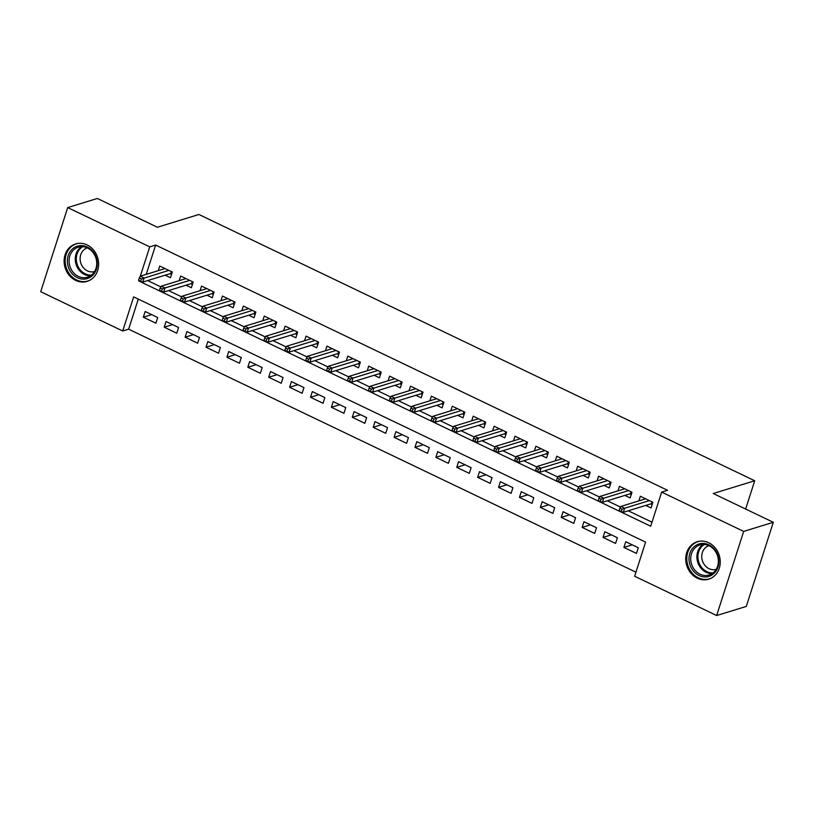 <?xml version="1.0" encoding="UTF-8"?>
<svg xmlns="http://www.w3.org/2000/svg" width="814" height="814" viewBox="0 0 814 814"><rect width="100%" height="100%" fill="white"/><g stroke="black" fill="none" stroke-linecap="round" stroke-linejoin="round"><path stroke-width="1.22" d="M87.057 244.922A19.587 17.033 72.9 0 1 98.636 264.143A19.587 17.033 72.9 0 1 87.118 281.369A19.587 17.033 72.9 0 1 75.671 280.392A19.587 17.033 72.9 0 1 64.103 261.172A19.587 17.033 72.9 0 1 75.61 243.935A19.587 17.033 72.9 0 1 87.057 244.922M708.689 542.724A19.587 17.033 72.9 0 1 720.258 561.945A19.587 17.033 72.9 0 1 708.75 579.171A19.587 17.033 72.9 0 1 697.303 578.194A19.587 17.033 72.9 0 1 685.734 558.974A19.587 17.033 72.9 0 1 697.242 541.737A19.587 17.033 72.9 0 1 708.689 542.724M67.704 207.58L97.344 198.474L157.417 227.248L198.901 214.489L754.71 480.759L713.227 493.518L773.3 522.293L746.296 606.42L716.656 615.526L634.645 576.241L645.594 542.134L133.659 296.886L122.71 330.993L40.7 291.707L67.704 207.58L149.725 246.866L140.313 276.18L165.059 268.579M138.288 299.104L128.643 329.171L635.938 572.201M128.643 329.171L122.71 330.993M165.171 275.183L170.472 277.727L172.293 272.039L159.758 266.036L158.272 270.665M186.07 285.195L191.371 287.739L193.193 282.051L180.657 276.048L179.172 280.667M206.96 295.207L212.261 297.751L214.082 292.063L201.546 286.06L200.061 290.679M227.859 305.219L233.16 307.753L234.981 302.075L222.446 296.062L220.96 300.692M248.748 315.232L254.049 317.765L255.881 312.088L243.335 306.074L241.86 310.704M269.648 325.234L274.949 327.777L276.77 322.09L264.235 316.086L262.749 320.716M290.547 335.246L295.838 337.79L297.67 332.102L285.134 326.099L283.648 330.718M311.436 345.258L316.738 347.802L318.559 342.114L306.023 336.111L304.538 340.73M332.336 355.27L337.637 357.804L339.458 352.126L326.923 346.113L325.437 350.742M353.225 365.283L358.526 367.816L360.348 362.128L347.812 356.125L346.326 360.755M374.125 375.285L379.426 377.828L381.247 372.14L368.711 366.137L367.226 370.767M395.014 385.297L400.315 387.84L402.147 382.153L389.601 376.149L388.125 380.769M415.913 395.309L421.214 397.843L423.036 392.165L410.5 386.162L409.015 390.781M436.813 405.321L442.104 407.855L443.935 402.177L431.4 396.164L429.914 400.793M457.702 415.333L463.003 417.867L464.825 412.179L452.289 406.176L450.803 410.805M478.601 425.335L483.903 427.879L485.724 422.191L473.188 416.188L471.703 420.818M499.491 435.348L504.792 437.891L506.623 432.203L494.078 426.2L492.592 430.82M520.39 445.36L525.691 447.893L527.513 442.216L514.977 436.212L513.492 440.832M541.279 455.372L546.581 457.906L548.412 452.228L535.877 446.214L534.391 450.844M562.179 465.384L567.48 467.918L569.301 462.23L556.766 456.227L555.28 460.856M583.078 475.386L588.369 477.93L590.201 472.242L577.665 466.239L576.18 470.858M603.968 485.398L609.269 487.942L611.09 482.254L598.555 476.251L597.069 480.871M624.867 495.411L630.168 497.944L631.99 492.267L619.454 486.263L617.968 490.883M632.264 544.861L623.921 547.425L636.456 553.428L638.288 547.751L625.752 541.737L623.921 547.425M611.365 534.849L603.032 537.413L615.567 543.416L617.388 537.739L604.853 531.725L603.032 537.413M590.476 524.837L582.132 527.401L594.668 533.414L596.499 527.726L583.953 521.723L582.132 527.401M569.576 514.835L561.233 517.399L573.778 523.402L575.6 517.714L563.064 511.711L561.233 517.399M548.677 504.822L540.343 507.387L552.879 513.39L554.7 507.702L542.165 501.699L540.343 507.387M527.787 494.81L519.444 497.374L531.98 503.378L533.811 497.7L521.275 491.687L519.444 497.374M506.888 484.798L498.555 487.362L511.09 493.365L512.912 487.688L500.376 481.685L498.555 487.362M485.999 474.786L477.655 477.35L490.191 483.363L492.022 477.676L479.487 471.672L477.655 477.35M465.099 464.784L456.766 467.348L469.302 473.351L471.123 467.663L458.587 461.66L456.766 467.348M444.21 454.772L435.866 457.336L448.402 463.339L450.234 457.651L437.688 451.648L435.866 457.336M423.311 444.759L414.967 447.324L427.513 453.327L429.334 447.649L416.799 441.636L414.967 447.324M402.411 434.747L394.078 437.311L406.613 443.315L408.435 437.637L395.899 431.634L394.078 437.311M381.522 424.735L373.178 427.299L385.714 433.313L387.545 427.625L375.01 421.621L373.178 427.299M360.622 414.733L352.289 417.297L364.825 423.3L366.646 417.613L354.11 411.609L352.289 417.297M339.733 404.721L331.39 407.285L343.925 413.288L345.757 407.6L333.221 401.597L331.39 407.285M318.834 394.709L310.5 397.273L323.036 403.276L324.857 397.598L312.322 391.585L310.5 397.273M297.944 384.696L289.601 387.261L302.136 393.264L303.968 387.586L291.422 381.583L289.601 387.261M277.045 374.684L268.701 377.248L281.247 383.262L283.069 377.574L270.533 371.571L268.701 377.248M256.145 364.682L247.812 367.246L260.348 373.25L262.169 367.562L249.633 361.558L247.812 367.246M235.256 354.67L226.913 357.234L239.448 363.237L241.28 357.55L228.744 351.546L226.913 357.234M214.357 344.658L206.023 347.222L218.559 353.225L220.38 347.547L207.845 341.534L206.023 347.222M193.467 334.646L185.124 337.21L197.66 343.213L199.491 337.535L186.955 331.532L185.124 337.21M172.568 324.633L164.235 327.197L176.77 333.211L178.592 327.523L166.056 321.52L164.235 327.197M157.692 317.511L145.157 311.508L143.335 317.195L155.871 323.199L157.692 317.511M138.95 280.423L138.777 280.972L650.701 526.22L661.65 492.114L667.582 490.293L155.647 245.045L146.235 274.359M147.66 280.576L160.816 286.874M168.559 290.578L181.715 296.886M189.448 300.59L202.605 306.898M210.348 310.602L223.504 316.9M231.237 320.614L244.404 326.913M252.137 330.616L265.293 336.925M273.036 340.628L286.192 346.937M293.925 350.641L307.082 356.949M314.825 360.653L327.981 366.951M335.714 370.665L348.87 376.963M356.613 380.667L369.77 386.976M377.503 390.679L390.669 396.988M398.402 400.692L411.558 407M419.302 410.704L432.458 417.002M440.191 420.716L453.347 427.014M461.09 430.718L474.247 437.026M481.98 440.73L495.146 447.039M502.879 450.742L516.035 457.051M523.768 460.755L536.935 467.053M544.668 470.767L557.824 477.065M565.567 480.769L578.723 487.077M586.456 490.781L599.613 497.089M607.356 500.793L620.512 507.102M628.245 510.805L652.004 522.181M645.756 505.423L651.058 507.956L652.889 502.279L640.343 496.265L638.858 500.895M745.634 509.045L754.71 480.759M773.3 522.293L743.67 531.41L716.656 615.526M155.647 245.045L149.725 246.866M661.65 492.114L743.67 531.41M139.581 280.728L138.777 280.972M151.679 314.631L143.335 317.195M650.62 503.927L652.126 504.649M621.988 509.208L619.892 508.201L619.159 510.48L621.255 511.477L621.988 509.208L624.653 508.221L620.889 506.42L645.644 498.809M649.409 500.61L624.653 508.221L623.341 512.311L651.373 503.693L651.973 501.841M621.255 511.477L623.341 512.311M620.889 506.42L619.892 508.201M651.373 503.693L652.146 504.578M708.872 544.82A16.952 14.733 72.9 0 1 718.05 566.92A16.952 14.733 72.9 0 1 699.023 575.508A16.952 14.733 72.9 0 1 689.845 553.408A16.952 14.733 72.9 0 1 708.872 544.82M699.979 574.196A15.69 13.645 -107.1 0 0 709.147 574.979A15.69 13.645 -107.1 0 0 718.375 561.172A15.69 13.645 -107.1 0 0 709.106 545.777A15.69 13.645 -107.1 0 0 699.928 544.983A15.69 13.645 -107.1 0 0 690.71 558.791A15.69 13.645 -107.1 0 0 699.979 574.196M716.208 569.322A12.352 10.745 72.9 0 1 709.045 568.681A12.352 10.745 72.9 0 1 701.739 556.593A12.352 10.745 72.9 0 1 708.943 545.695M699.562 541.218A19.455 16.921 -107.1 0 0 698.229 541.564A19.455 16.921 -107.1 0 0 686.792 558.689A19.455 16.921 -107.1 0 0 698.29 577.787A19.455 16.921 -107.1 0 0 709.666 578.764A19.455 16.921 -107.1 0 0 710.958 578.296M96.998 260.541A16.952 14.733 72.9 0 1 85.104 279.029A16.952 14.733 72.9 0 1 67.633 264.184A16.952 14.733 72.9 0 1 79.528 245.696A16.952 14.733 72.9 0 1 96.998 260.541M69.322 263.868A15.69 13.645 -107.1 0 0 87.525 277.177A15.69 13.645 -107.1 0 0 96.5 260.49A15.69 13.645 -107.1 0 0 78.297 247.181A15.69 13.645 -107.1 0 0 69.322 263.868M94.577 271.52A12.352 10.745 72.9 0 1 80.301 261.019A12.352 10.745 72.9 0 1 87.322 247.904M77.93 243.427A19.455 16.921 -107.1 0 0 76.597 243.762A19.455 16.921 -107.1 0 0 65.466 264.458A19.455 16.921 -107.1 0 0 88.034 280.962A19.455 16.921 -107.1 0 0 89.326 280.494M629.721 493.915L631.226 494.637M601.088 499.196L599.002 498.188L598.27 500.468L600.356 501.465L601.088 499.196L603.754 498.209L599.999 496.408L624.755 488.797M628.51 490.598L603.754 498.209L602.441 502.299L630.474 493.681L631.074 491.829M600.356 501.465L602.441 502.299M599.999 496.408L599.002 498.188M630.474 493.681L631.247 494.566M608.831 483.903L610.337 484.625M580.189 489.183L578.103 488.186L577.37 490.455L579.466 491.453L580.189 489.183L582.865 488.197L579.1 486.396L603.856 478.785M607.62 480.586L582.865 488.197L581.552 492.297L609.584 483.679L610.174 481.817M579.466 491.453L581.552 492.297M579.1 486.396L578.103 488.186M609.584 483.679L610.358 484.554M587.932 473.89L589.438 474.613M559.299 479.171L557.203 478.174L556.481 480.443L558.567 481.45L559.299 479.171L561.965 478.194L558.201 476.383L582.966 468.772M586.721 470.584L561.965 478.194L560.653 482.285L588.685 473.667L589.285 471.805M558.567 481.45L560.653 482.285M558.201 476.383L557.203 478.174M588.685 473.667L589.458 474.552M567.043 463.888L568.538 464.601M538.4 469.159L536.314 468.162L535.581 470.431L537.678 471.438L538.4 469.159L541.076 468.182L537.311 466.381L562.067 458.77M565.832 460.571L541.076 468.182L539.753 472.273L567.796 463.654L568.386 461.792M537.678 471.438L539.753 472.273M537.311 466.381L536.314 468.162M567.796 463.654L568.569 464.54M546.143 453.876L547.649 454.599M517.511 459.157L515.415 458.15L514.692 460.429L516.778 461.426L517.511 459.157L520.177 458.17L516.412 456.369L541.168 448.758M544.932 450.559L520.177 458.17L518.864 462.26L546.896 453.642L547.496 451.79M516.778 461.426L518.864 462.26M516.412 456.369L515.415 458.15M546.896 453.642L547.669 454.527M525.244 443.864L526.75 444.586M496.611 449.145L494.525 448.138L493.793 450.417L495.879 451.414L496.611 449.145L499.277 448.158L495.523 446.357L520.278 438.746M524.033 440.547L499.277 448.158L497.964 452.248L525.997 443.63L526.597 441.778M495.879 451.414L497.964 452.248M495.523 446.357L494.525 448.138M525.997 443.63L526.77 444.515M504.354 433.852L505.86 434.574M475.722 439.133L473.626 438.136L472.893 440.405L474.989 441.402L475.722 439.133L478.388 438.146L474.623 436.345L499.379 428.734M503.144 430.535L478.388 438.146L477.075 442.246L505.107 433.628L505.708 431.766M474.989 441.402L477.075 442.246M474.623 436.345L473.626 438.136M505.107 433.628L505.881 434.503M483.455 423.84L484.961 424.562M454.823 429.12L452.737 428.123L452.004 430.392L454.09 431.4L454.823 429.12L457.488 428.144L453.734 426.343L478.49 418.732M482.244 420.533L457.488 428.144L456.176 432.234L484.208 423.616L484.808 421.754M454.09 431.4L456.176 432.234M453.734 426.343L452.737 428.123M484.208 423.616L484.981 424.501M462.566 413.838L464.072 414.55M433.923 419.108L431.837 418.111L431.105 420.38L433.201 421.387L433.923 419.108L436.599 418.131L432.834 416.33L457.59 408.72M461.355 410.521L436.599 418.131L435.287 422.222L463.319 413.604L463.909 411.742M433.201 421.387L435.287 422.222M432.834 416.33L431.837 418.111M463.319 413.604L464.092 414.489M441.666 403.825L443.172 404.548M413.034 409.106L410.938 408.099L410.215 410.378L412.301 411.375L413.034 409.106L415.7 408.119L411.935 406.318L436.701 398.707M440.455 400.508L415.7 408.119L414.387 412.21L442.419 403.591L443.019 401.74M412.301 411.375L414.387 412.21M411.935 406.318L410.938 408.099M442.419 403.591L443.192 404.477M420.777 393.813L422.273 394.536M392.134 399.094L390.048 398.087L389.316 400.366L391.412 401.363L392.134 399.094L394.81 398.107L391.046 396.306L415.801 388.695M419.566 390.496L394.81 398.107L393.488 402.197L421.53 393.579L422.12 391.727M391.412 401.363L393.488 402.197M391.046 396.306L390.048 398.087M421.53 393.579L422.303 394.464M399.878 383.801L401.383 384.523M371.245 389.082L369.149 388.085L368.427 390.354L370.512 391.351L371.245 389.082L373.911 388.095L370.146 386.294L394.902 378.683M398.667 380.484L373.911 388.095L372.598 392.195L400.63 383.577L401.231 381.715M370.512 391.351L372.598 392.195M370.146 386.294L369.149 388.085M400.63 383.577L401.404 384.452M378.978 373.799L380.484 374.511M350.346 379.07L348.26 378.072L347.527 380.342L349.613 381.349L350.346 379.07L353.011 378.093L349.257 376.292L374.013 368.681M377.767 370.482L353.011 378.093L351.699 382.183L379.731 373.565L380.331 371.703M349.613 381.349L351.699 382.183M349.257 376.292L348.26 378.072M379.731 373.565L380.504 374.45M358.089 363.787L359.595 364.509M329.456 369.057L327.36 368.06L326.628 370.329L328.724 371.337L329.456 369.057L332.122 368.081L328.357 366.28L353.113 358.669M356.878 360.47L332.122 368.081L330.81 372.171L358.842 363.553L359.432 361.691M328.724 371.337L330.81 372.171M328.357 366.28L327.36 368.06M358.842 363.553L359.615 364.438M337.189 353.775L338.695 354.497M308.557 359.055L306.471 358.048L305.738 360.327L307.824 361.324L308.557 359.055L311.223 358.068L307.468 356.267L332.224 348.657M335.978 350.458L311.223 358.068L309.91 362.159L337.942 353.541L338.543 351.689M307.824 361.324L309.91 362.159M307.468 356.267L306.471 358.048M337.942 353.541L338.716 354.426M316.3 343.762L317.806 344.485M287.657 349.043L285.572 348.036L284.839 350.315L286.935 351.312L287.657 349.043L290.333 348.056L286.569 346.255L311.324 338.644M315.089 340.445L290.333 348.056L289.021 352.147L317.053 343.528L317.643 341.677M286.935 351.312L289.021 352.147M286.569 346.255L285.572 348.036M317.053 343.528L317.826 344.414M295.401 333.75L296.907 334.473M266.768 339.031L264.672 338.034L263.95 340.303L266.036 341.3L266.768 339.031L269.434 338.044L265.669 336.243L290.425 328.632M294.19 330.433L269.434 338.044L268.121 342.145L296.154 333.526L296.754 331.664M266.036 341.3L268.121 342.145M265.669 336.243L264.672 338.034M296.154 333.526L296.927 334.401M274.511 323.748L276.007 324.46M245.869 329.019L243.783 328.022L243.05 330.291L245.136 331.298L245.869 329.019L248.545 328.042L244.78 326.241L269.536 318.63M273.301 320.431L248.545 328.042L247.222 332.132L275.264 323.514L275.854 321.652M245.136 331.298L247.222 332.132M244.78 326.241L243.783 328.022M275.264 323.514L276.038 324.399M253.612 313.736L255.118 314.458M224.979 319.007L222.883 318.009L222.161 320.289L224.247 321.286L224.979 319.007L227.645 318.03L223.881 316.229L248.636 308.618M252.401 310.419L227.645 318.03L226.333 322.12L254.365 313.502L254.965 311.64M224.247 321.286L226.333 322.12M223.881 316.229L222.883 318.009M254.365 313.502L255.138 314.387M232.712 303.724L234.218 304.446M204.08 309.005L201.994 307.997L201.262 310.276L203.347 311.274L204.08 309.005L206.746 308.018L202.991 306.217L227.747 298.606M231.502 300.407L206.746 308.018L205.433 312.108L233.465 303.49L234.066 301.638M203.347 311.274L205.433 312.108M202.991 306.217L201.994 307.997M233.465 303.49L234.239 304.375M211.823 293.712L213.329 294.434M183.191 298.992L181.095 297.985L180.362 300.264L182.458 301.261L183.191 298.992L185.857 298.005L182.092 296.204L206.848 288.594M210.612 290.394L185.857 298.005L184.544 302.096L212.576 293.478L213.166 291.626M182.458 301.261L184.544 302.096M182.092 296.204L181.095 297.985M212.576 293.478L213.349 294.363M190.924 283.699L192.43 284.422M162.291 288.98L160.205 287.983L159.473 290.252L161.559 291.259L162.291 288.98L164.957 287.993L161.203 286.192L185.958 278.581M189.713 280.382L164.957 287.993L163.645 292.094L191.677 283.476L192.277 281.613M161.559 291.259L163.645 292.094M161.203 286.192L160.205 287.983M191.677 283.476L192.45 284.351M170.034 273.697L171.54 274.41M139.306 277.971L138.573 280.24L140.669 281.247L141.392 278.968L139.306 277.971L140.303 276.19L144.068 277.991L142.755 282.082L170.787 273.463L171.378 271.601M141.392 278.968L168.824 270.38M140.669 281.247L142.755 282.082M170.787 273.463L171.561 274.349M712.108 573.605A15.69 13.645 72.9 0 1 706.155 572.293A15.69 13.645 72.9 0 1 696.988 558.75A15.69 13.645 72.9 0 1 703.143 544.464M704.364 544.495A15.181 13.197 -107.1 0 0 697.995 558.292A15.181 13.197 -107.1 0 0 706.888 571.642A15.181 13.197 -107.1 0 0 713.095 572.893M90.476 275.804A15.69 13.645 72.9 0 1 75.499 261.966A15.69 13.645 72.9 0 1 81.512 246.662M82.733 246.693A15.181 13.197 -107.1 0 0 76.526 261.732A15.181 13.197 -107.1 0 0 91.473 275.091M698.229 541.564L699.124 541.29M709.666 578.764L710.561 578.489M76.597 243.762L77.493 243.488M88.034 280.962L88.93 280.688"/></g></svg>
